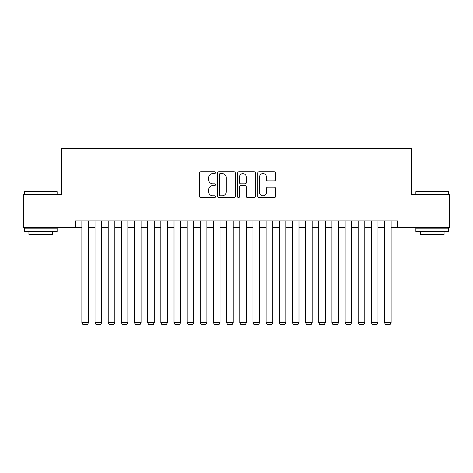 <?xml version="1.0" encoding="UTF-8"?>
<svg xmlns="http://www.w3.org/2000/svg" width="473" height="473" viewBox="0 0 473 473"><rect width="100%" height="100%" fill="white"/><g stroke="black" fill="none" stroke-linecap="round" stroke-linejoin="round"><path stroke-width="0.71" d="M215.446 172.704A0.905 0.905 0 0 0 214.541 171.8L200.818 171.8A1.289 1.289 0 0 0 199.523 173.094L199.523 196.342A1.289 1.289 0 0 0 200.818 197.637L214.541 197.637A0.905 0.905 0 0 0 215.446 196.733A0.905 0.905 0 0 0 214.541 195.828L212.767 195.828A4.133 4.133 0 0 1 208.634 191.695L208.634 189.756A4.133 4.133 0 0 1 212.767 185.623L214.541 185.623A0.905 0.905 0 0 0 215.446 184.718A0.905 0.905 0 0 0 214.541 183.814L212.767 183.814A4.133 4.133 0 0 1 208.634 179.681L208.634 177.742A4.133 4.133 0 0 1 212.767 173.609L214.541 173.609A0.905 0.905 0 0 0 215.446 172.704M274.251 180.911A1.289 1.289 0 0 0 275.54 179.616L275.54 173.094A1.289 1.289 0 0 0 274.251 171.8L259.009 171.8A1.289 1.289 0 0 0 257.714 173.094L257.714 196.342A1.289 1.289 0 0 0 259.009 197.637L274.251 197.637A1.289 1.289 0 0 0 275.54 196.342L275.54 188.467A1.289 1.289 0 0 0 274.251 187.172L267.724 187.172A1.289 1.289 0 0 0 266.435 188.467L266.435 192.369A3.453 3.453 0 0 1 262.976 195.828A3.453 3.453 0 0 1 259.523 192.369L259.523 177.068A3.453 3.453 0 0 1 262.976 173.609A3.453 3.453 0 0 1 266.435 177.068L266.435 179.616A1.289 1.289 0 0 0 267.724 180.911L274.251 180.911M75.302 227.483L23.65 227.483L23.65 194.586L61.484 194.586L61.484 148.528L411.516 148.528L411.516 194.586L449.35 194.586L449.35 227.483L397.698 227.483L397.698 220.909L75.302 220.909L75.302 227.483L81.882 227.483M235.371 173.094A1.289 1.289 0 0 0 234.076 171.8L218.839 171.8A1.289 1.289 0 0 0 217.545 173.094L217.545 196.342A1.289 1.289 0 0 0 218.839 197.637L234.076 197.637A1.289 1.289 0 0 0 235.371 196.342L235.371 173.094M238.924 171.8L254.161 171.8A1.289 1.289 0 0 1 255.455 173.094L255.455 196.342A1.289 1.289 0 0 1 254.161 197.637L247.639 197.637A1.289 1.289 0 0 1 246.35 196.342L246.35 186.912A1.289 1.289 0 0 0 245.055 185.623L240.727 185.623A1.289 1.289 0 0 0 239.439 186.912L239.439 196.733A0.905 0.905 0 0 1 238.534 197.637A0.905 0.905 0 0 1 237.629 196.733L237.629 173.094A1.289 1.289 0 0 1 238.924 171.8M88.457 227.483L95.038 227.483M101.618 227.483L108.199 227.483M114.779 227.483L121.36 227.483M127.935 227.483L134.515 227.483M141.096 227.483L147.677 227.483M154.257 227.483L160.832 227.483M167.412 227.483L173.993 227.483M180.574 227.483L187.154 227.483M193.735 227.483L200.31 227.483M206.89 227.483L213.471 227.483M220.051 227.483L226.632 227.483M233.213 227.483L239.787 227.483M246.368 227.483L252.949 227.483M259.529 227.483L266.11 227.483M272.69 227.483L279.265 227.483M285.846 227.483L292.426 227.483M299.007 227.483L305.588 227.483M312.168 227.483L318.743 227.483M325.323 227.483L331.904 227.483M338.485 227.483L345.065 227.483M351.64 227.483L358.221 227.483M364.801 227.483L371.382 227.483M377.962 227.483L384.543 227.483M391.118 227.483L397.698 227.483M220.258 173.609A0.905 0.905 0 0 0 219.354 174.513L219.354 194.923A0.905 0.905 0 0 0 220.258 195.828L222.133 195.828A4.133 4.133 0 0 0 226.265 191.695L226.265 177.742A4.133 4.133 0 0 0 222.133 173.609L220.258 173.609M246.35 177.133A3.453 3.453 0 0 0 242.891 173.674A3.453 3.453 0 0 0 239.439 177.133L239.439 182.525A1.289 1.289 0 0 0 240.727 183.814L245.055 183.814A1.289 1.289 0 0 0 246.35 182.525L246.35 177.133M88.457 220.909L88.457 322.757L81.882 322.757L81.882 220.909M88.457 322.757L87.47 324.472L82.864 324.472L81.882 322.757M24.702 191.299L56.813 191.299L57.203 191.695L24.306 191.695L24.702 191.299M40.755 231.433L24.306 231.433L24.306 228.146L57.203 228.146L57.203 231.433L40.755 231.433M52.598 231.433L52.598 234.46L28.912 234.46L28.912 231.433M416.187 191.299L448.298 191.299L448.694 191.695L415.797 191.695L416.187 191.299M432.245 231.433L415.797 231.433L415.797 228.146L448.694 228.146L448.694 231.433L432.245 231.433M444.088 231.433L444.088 234.46L420.402 234.46L420.402 231.433M101.618 220.909L101.618 322.757L95.038 322.757L95.038 220.909M101.618 322.757L100.631 324.472L96.025 324.472L95.038 322.757M114.779 220.909L114.779 322.757L108.199 322.757L108.199 220.909M114.779 322.757L113.792 324.472L109.186 324.472L108.199 322.757M127.935 220.909L127.935 322.757L121.36 322.757L121.36 220.909M127.935 322.757L126.947 324.472L122.341 324.472L121.36 322.757M141.096 220.909L141.096 322.757L134.515 322.757L134.515 220.909M141.096 322.757L140.109 324.472L135.503 324.472L134.515 322.757M154.257 220.909L154.257 322.757L147.677 322.757L147.677 220.909M154.257 322.757L153.27 324.472L148.664 324.472L147.677 322.757M167.412 220.909L167.412 322.757L160.832 322.757L160.832 220.909M167.412 322.757L166.425 324.472L161.819 324.472L160.832 322.757M180.574 220.909L180.574 322.757L173.993 322.757L173.993 220.909M180.574 322.757L179.586 324.472L174.98 324.472L173.993 322.757M193.735 220.909L193.735 322.757L187.154 322.757L187.154 220.909M193.735 322.757L192.748 324.472L188.142 324.472L187.154 322.757M206.89 220.909L206.89 322.757L200.31 322.757L200.31 220.909M206.89 322.757L205.903 324.472L201.297 324.472L200.31 322.757M220.051 220.909L220.051 322.757L213.471 322.757L213.471 220.909M220.051 322.757L219.064 324.472L214.458 324.472L213.471 322.757M233.213 220.909L233.213 322.757L226.632 322.757L226.632 220.909M233.213 322.757L232.225 324.472L227.619 324.472L226.632 322.757M246.368 220.909L246.368 322.757L239.787 322.757L239.787 220.909M246.368 322.757L245.381 324.472L240.775 324.472L239.787 322.757M259.529 220.909L259.529 322.757L252.949 322.757L252.949 220.909M259.529 322.757L258.542 324.472L253.936 324.472L252.949 322.757M272.69 220.909L272.69 322.757L266.11 322.757L266.11 220.909M272.69 322.757L271.703 324.472L267.097 324.472L266.11 322.757M285.846 220.909L285.846 322.757L279.265 322.757L279.265 220.909M285.846 322.757L284.858 324.472L280.252 324.472L279.265 322.757M299.007 220.909L299.007 322.757L292.426 322.757L292.426 220.909M299.007 322.757L298.02 324.472L293.414 324.472L292.426 322.757M312.168 220.909L312.168 322.757L305.588 322.757L305.588 220.909M312.168 322.757L311.181 324.472L306.575 324.472L305.588 322.757M325.323 220.909L325.323 322.757L318.743 322.757L318.743 220.909M325.323 322.757L324.336 324.472L319.73 324.472L318.743 322.757M338.485 220.909L338.485 322.757L331.904 322.757L331.904 220.909M338.485 322.757L337.497 324.472L332.891 324.472L331.904 322.757M351.64 220.909L351.64 322.757L345.065 322.757L345.065 220.909M351.64 322.757L350.659 324.472L346.053 324.472L345.065 322.757M364.801 220.909L364.801 322.757L358.221 322.757L358.221 220.909M364.801 322.757L363.814 324.472L359.208 324.472L358.221 322.757M377.962 220.909L377.962 322.757L371.382 322.757L371.382 220.909M377.962 322.757L376.975 324.472L372.369 324.472L371.382 322.757M391.118 220.909L391.118 322.757L384.543 322.757L384.543 220.909M391.118 322.757L390.136 324.472L385.53 324.472L384.543 322.757M24.306 194.586L24.306 191.695M31.809 228.146L31.809 227.483M49.706 228.146L49.706 227.483M57.203 194.586L57.203 191.695M415.797 194.586L415.797 191.695M423.294 228.146L423.294 227.483M441.191 228.146L441.191 227.483M448.694 194.586L448.694 191.695"/></g></svg>
